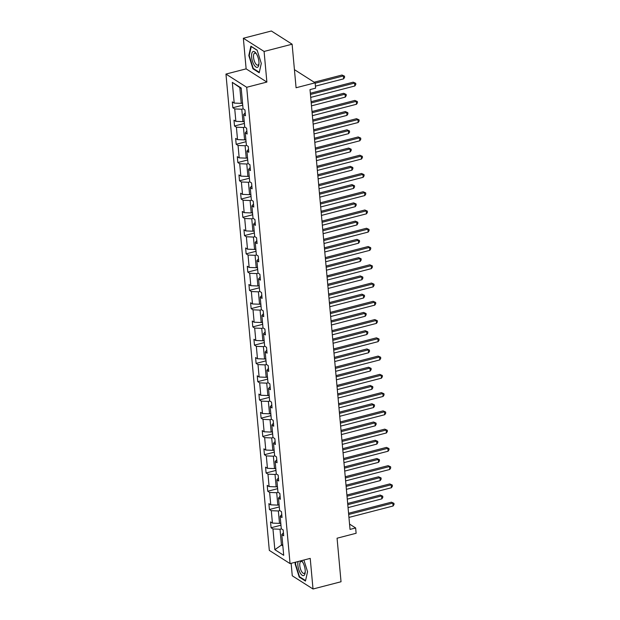 <?xml version="1.0" encoding="UTF-8"?>
<svg xmlns="http://www.w3.org/2000/svg" width="620" height="620" viewBox="0 0 620 620"><rect width="100%" height="100%" fill="white"/><g stroke="black" fill="none" stroke-linecap="round" stroke-linejoin="round"><path stroke-width="0.93" d="M243.35 38.246L246.132 68.859L266.879 82.065L264.089 51.452L243.35 38.246L271.366 31L292.113 44.206L296.073 87.753L315.131 82.824L294.43 69.649M264.089 51.452L292.113 44.206M291.137 563.324L292.268 575.794L313.015 589L341.031 581.754L337.071 538.207L356.12 533.278L355.64 527.953L349.548 524.078M225.959 74.075L269.312 550.397L290.051 563.603L246.706 87.281L225.959 74.075L246.132 68.859M281.472 528.86L280.015 529.24L281.457 545.042L274.846 549.677L272.955 528.953L271.079 527.76L280.821 525.241M282.736 544.709L281.457 545.042L282.844 545.925M280.015 529.24L272.955 528.953M279.806 510.601L278.357 510.973L279.488 523.381L272.428 523.102L270.545 521.908L271.079 527.76M272.428 523.102L271.297 510.694L269.421 509.5L279.163 506.974M278.147 492.342L276.698 492.714L277.822 505.122L270.762 504.843L268.886 503.642L269.421 509.5M270.762 504.843L269.63 492.435L267.755 491.234L277.497 488.715M276.481 474.075L275.032 474.455L276.163 486.863L269.103 486.576L267.22 485.382L267.755 491.234M269.103 486.576L267.972 474.168L266.096 472.975L275.838 470.456M274.823 455.816L273.374 456.188L274.497 468.596L267.437 468.317L265.562 467.124L266.096 472.975M267.437 468.317L266.313 455.909L264.43 454.716L274.172 452.189M273.164 437.55L271.707 437.929L272.839 450.337L265.779 450.058L263.895 448.857L264.43 454.716M265.779 450.058L264.647 437.65L262.772 436.449L272.513 433.93M271.498 419.291L270.049 419.67L271.18 432.078L264.112 431.791L262.237 430.598L262.772 436.449M264.112 431.791L262.988 419.384L261.105 418.19L270.855 415.671M269.839 401.032L268.382 401.404L269.514 413.811L262.454 413.532L260.578 412.339L261.105 418.19M262.454 413.532L261.322 401.125L259.447 399.931L269.188 397.404M268.173 382.765L266.724 383.144L267.856 395.552L260.788 395.273L258.912 394.072L259.447 399.931M260.788 395.273L259.664 382.865L257.781 381.664L267.53 379.146M266.515 364.506L265.065 364.885L266.189 377.293L259.129 377.007L257.254 375.813L257.781 381.664M259.129 377.007L257.998 364.599L256.122 363.405L265.864 360.887M264.849 346.247L263.399 346.619L264.531 359.026L257.471 358.748L255.587 357.554L256.122 363.405M257.471 358.748L256.339 346.34L254.463 345.146L264.205 342.62M263.19 327.98L261.741 328.36L262.865 340.767L255.804 340.488L253.929 339.287L254.463 345.146M255.804 340.488L254.673 328.081L252.797 326.88L262.539 324.361M261.524 309.721L260.075 310.101L261.206 322.509L254.146 322.222L252.263 321.028L252.797 326.88M254.146 322.222L253.014 309.814L251.139 308.621L260.88 306.102M259.865 291.462L258.416 291.834L259.54 304.242L252.479 303.963L250.604 302.769L251.139 308.621M252.479 303.963L251.356 291.555L249.472 290.362L259.214 287.835M258.207 273.195L256.75 273.575L257.881 285.983L250.821 285.704L248.938 284.502L249.472 290.362M250.821 285.704L249.69 273.296L247.814 272.095L257.556 269.576M256.541 254.936L255.091 255.316L256.223 267.724L249.155 267.437L247.279 266.244L247.814 272.095M249.155 267.437L248.031 255.029L246.148 253.836L255.897 251.317M254.882 236.677L253.425 237.049L254.556 249.457L247.496 249.178L245.621 247.985L246.148 253.836M247.496 249.178L246.365 236.77L244.489 235.577L254.231 233.05M253.216 218.411L251.767 218.79L252.898 231.198L245.83 230.919L243.954 229.718L244.489 235.577M245.83 230.919L244.706 218.504L242.823 217.31L252.572 214.791M251.557 200.151L250.108 200.531L251.232 212.939L244.172 212.652L242.296 211.459L242.823 217.31M244.172 212.652L243.04 200.245L241.165 199.051L250.906 196.532M249.891 181.892L248.442 182.264L249.573 194.672L242.513 194.393L240.63 193.2L241.165 199.051M242.513 194.393L241.381 181.986L239.506 180.792L249.248 178.266M248.233 163.626L246.783 164.006L247.907 176.413L240.847 176.134L238.971 174.933L239.506 180.792M240.847 176.134L239.715 163.719L237.84 162.525L247.581 160.007M246.566 145.367L245.117 145.746L246.249 158.154L239.188 157.868L237.305 156.674L237.84 162.525M239.188 157.868L238.057 145.46L236.181 144.266L245.923 141.748M244.908 127.108L243.458 127.48L244.582 139.888L237.522 139.608L235.647 138.415L236.181 144.266M237.522 139.608L236.398 127.201L234.515 126.007L244.257 123.481M243.249 108.841L241.792 109.221L242.924 121.629L235.863 121.35L233.98 120.148L234.515 126.007M235.863 121.35L234.732 108.934L232.856 107.741L242.598 105.222M241.211 88.451L239.824 87.559L241.265 103.37L234.197 103.083L232.322 101.889L232.856 107.741M234.197 103.083L232.314 82.367L241.172 88.001L243.056 108.725L244.939 109.918L245.466 115.769L243.59 114.576L244.722 126.984L246.597 128.185L247.132 134.036L245.249 132.843L246.38 145.25L248.263 146.444L248.79 152.295L246.915 151.102L248.047 163.51L249.922 164.703L250.457 170.562L248.574 169.361L249.705 181.768L251.581 182.97L252.115 188.821L250.24 187.627L251.371 200.035L253.247 201.229L253.781 207.08L251.898 205.887L253.03 218.294L254.905 219.488L255.44 225.347L253.565 224.146L254.688 236.553L256.572 237.754L257.099 243.606L255.223 242.412L256.354 254.82L258.23 256.013L258.765 261.865L256.889 260.671L258.013 273.079L259.896 274.272L260.423 280.132L258.548 278.93L259.679 291.338L261.555 292.539L262.089 298.39L260.206 297.197L261.338 309.605L263.213 310.798L263.748 316.649L261.873 315.456L263.004 327.864L264.88 329.057L265.414 334.916L263.531 333.715L264.663 346.123L266.538 347.324L267.073 353.175L265.197 351.982L266.321 364.389L268.204 365.583L268.739 371.434L266.856 370.241L267.987 382.649L269.863 383.842L270.397 389.701L268.522 388.5L269.646 400.907L271.529 402.109L272.056 407.96L270.18 406.767L271.312 419.174L273.188 420.368L273.722 426.219L271.847 425.025L272.971 437.433L274.854 438.627L275.381 444.486L273.505 443.285L274.637 455.692L276.512 456.893L277.047 462.745L275.164 461.551L276.295 473.959L278.171 475.153L278.706 481.004L276.83 479.81L277.962 492.218L279.837 493.411L280.372 499.271L278.488 498.069L279.62 510.477L281.496 511.678L282.03 517.529L280.155 516.336L281.279 528.744L283.162 529.937L283.697 535.788L281.813 534.595L283.704 555.311L274.846 549.677M315.131 82.824L315.611 88.156L310.008 89.606L350.037 529.403L355.64 527.953M281.751 514.484L280.155 516.336M280.767 523.055L279.488 523.381M278.357 510.973L271.297 510.694M280.093 496.225L278.488 498.069M279.101 504.789L277.822 505.122M276.698 492.714L269.63 492.435M278.426 477.958L276.83 479.81M277.442 486.529L276.163 486.863M275.032 474.455L267.972 474.168M276.768 459.699L275.164 461.551M275.776 468.271L274.497 468.596M273.374 456.188L266.313 455.909M275.11 441.44L273.505 443.285M274.118 450.004L272.839 450.337M271.707 437.929L264.647 437.65M273.443 423.173L271.847 425.025M272.451 431.745L271.18 432.078M270.049 419.67L262.988 419.384M271.785 404.914L270.18 406.767M270.793 413.486L269.514 413.811M268.382 401.404L261.322 401.125M270.119 386.655L268.522 388.5M269.134 395.219L267.856 395.552M266.724 383.144L259.664 382.865M268.46 368.388L266.856 370.241M267.468 376.96L266.189 377.293M265.065 364.885L257.998 364.599M266.794 350.13L265.197 351.982M265.81 358.701L264.531 359.026M263.399 346.619L256.339 346.34M265.135 331.871L263.531 333.715M264.143 340.434L262.865 340.767M261.741 328.36L254.673 328.081M263.469 313.604L261.873 315.456M262.485 322.175L261.206 322.509M260.075 310.101L253.014 309.814M261.81 295.345L260.206 297.197M260.819 303.916L259.54 304.242M258.416 291.834L251.356 291.555M260.152 277.086L258.548 278.93M259.16 285.649L257.881 285.983M256.75 273.575L249.69 273.296M258.486 258.819L256.889 260.671M257.494 267.39L256.223 267.724M255.091 255.316L248.031 255.029M256.827 240.56L255.223 242.412M255.835 249.131L254.556 249.457M253.425 237.049L246.365 236.77M255.161 222.301L253.565 224.146M254.177 230.865L252.898 231.198M251.767 218.79L244.706 218.504M253.503 204.034L251.898 205.887M252.511 212.606L251.232 212.939M250.108 200.531L243.04 200.245M251.836 185.775L250.24 187.627M250.852 194.347L249.573 194.672M248.442 182.264L241.381 181.986M250.178 167.516L248.574 169.361M249.186 176.08L247.907 176.413M246.783 164.006L239.715 163.719M248.512 149.25L246.915 151.102M247.527 157.821L246.249 158.154M245.117 145.746L238.057 145.46M246.853 130.991L245.249 132.843M245.861 139.562L244.582 139.888M243.458 127.48L236.398 127.201M245.195 112.732L243.59 114.576M244.203 121.295L242.924 121.629M241.792 109.221L234.732 108.934M266.879 82.065L246.706 87.281M313.015 589L310.225 558.388L290.051 563.603M242.536 103.036L241.265 103.37M239.824 87.559L232.314 82.367M283.418 532.743L281.813 534.595M259.207 72.765L261.299 63.457L257.145 50.173L250.899 46.198L248.806 55.506L252.96 68.789L259.207 72.765M295.415 562.216L295.066 563.789L299.212 577.073L305.459 581.048L307.559 571.741L303.893 560.023M253.549 68.634L252.96 68.789M249.263 55.389L248.806 55.506M299.809 576.918L299.212 577.073M295.523 563.665L295.066 563.789M310.45 94.473L354.594 83.065L354.857 85.986L310.721 97.402M310.341 93.248L353.191 82.173L355.71 83.297L355.81 84.467L354.857 85.986M353.191 82.173L355.71 83.297M242.404 103.075L242.769 105.555M315.433 86.149L343.643 78.849L343.379 75.927L341.976 75.028L314.177 82.22M341.976 75.028L344.495 76.159L343.379 75.927L315.162 83.219M344.495 76.159L344.604 77.33L343.643 78.849M312.116 112.739L356.252 101.324L356.515 104.253L312.379 115.661M312 111.515L354.849 100.432L357.368 101.556L357.476 102.726L356.515 104.253M354.849 100.432L357.368 101.556M313.774 130.998L357.918 119.583L358.182 122.512L314.046 133.928M313.666 129.774L356.515 118.691L359.034 119.815L359.135 120.993L358.182 122.512M356.515 118.691L359.034 119.815M244.063 121.334L244.427 123.814M311.488 105.857L345.309 97.108L345.038 94.186L343.643 93.294L311.108 101.703M343.643 93.294L346.154 94.418L345.038 94.186L311.224 102.928M346.154 94.418L346.262 95.589L345.309 97.108M245.729 139.593L246.094 142.073M313.147 124.116L346.967 115.374L346.704 112.445L345.301 111.553L312.774 119.962M345.301 111.553L347.82 112.677L346.704 112.445L312.883 121.195M347.82 112.677L347.928 113.848L346.967 115.374M256.502 53.994A8.176 3.193 -104.5 0 0 256.169 53.475A8.176 3.193 -104.5 0 0 251.72 53.87A8.176 3.193 -104.5 0 0 254.053 64.852A8.176 3.193 -104.5 0 0 258.935 64.201A8.176 3.193 -104.5 0 0 256.502 53.994M256.587 54.149A6.192 2.418 -104.5 0 0 254.75 53.165A6.192 2.418 -104.5 0 0 253.51 57.04A6.192 2.418 -104.5 0 0 255.37 63.271A6.192 2.418 -104.5 0 0 257.85 65.154A6.192 2.418 -104.5 0 0 258.982 63.403M261.291 63.442L259.3 72.3L253.247 68.44L249.225 55.568L251.255 46.554L257.199 50.336M298.127 561.519A8.176 3.193 -104.5 0 0 300.312 573.136A8.176 3.193 -104.5 0 0 305.195 572.477A8.176 3.193 -104.5 0 0 302.754 562.278A8.176 3.193 -104.5 0 0 302.421 561.751A8.176 3.193 -104.5 0 0 301.514 560.643M302.847 562.433A6.192 2.418 -104.5 0 0 301.01 561.449A6.192 2.418 -104.5 0 0 299.77 565.324A6.192 2.418 -104.5 0 0 301.63 571.555A6.192 2.418 -104.5 0 0 304.102 573.43A6.192 2.418 -104.5 0 0 305.242 571.687M305.567 580.576L299.507 576.724L295.484 563.851L295.88 562.1M307.551 571.718L305.559 580.576M315.44 149.257L359.577 137.849L359.84 140.771L315.704 152.187M315.324 148.033L358.174 136.958L360.693 138.082L360.801 139.252L359.84 140.771M358.174 136.958L360.693 138.082M247.388 157.86L247.752 160.34M314.813 142.383L348.634 133.633L348.363 130.712L346.96 129.812L314.433 138.229M346.96 129.812L349.478 130.944L348.363 130.712L314.549 139.453M349.478 130.944L349.587 132.114L348.634 133.633M317.099 167.524L361.235 156.108L361.507 159.038L317.363 170.446M316.99 166.3L359.84 155.217L362.351 156.341L362.46 157.511L361.507 159.038M359.84 155.217L362.351 156.341M249.054 176.119L249.418 178.599M316.471 160.642L350.292 151.892L350.029 148.971L348.626 148.079L316.099 156.488M348.626 148.079L351.145 149.203L350.029 148.971L316.208 157.713M351.145 149.203L351.246 150.373L350.292 151.892M318.765 185.783L362.901 174.367L363.165 177.297L319.029 188.713M318.649 184.558L361.499 173.476L364.017 174.6L364.126 175.778L363.165 177.297M361.499 173.476L364.017 174.6M250.713 194.378L251.077 196.858M318.137 178.901L351.951 170.159L351.687 167.23L350.285 166.338L317.758 174.747M350.285 166.338L352.803 167.462L351.687 167.23L317.866 175.979M352.803 167.462L352.912 168.632L351.951 170.159M320.424 204.042L364.56 192.634L364.831 195.556L320.687 206.972M320.315 202.817L363.157 191.743L365.676 192.867L365.785 194.037L364.831 195.556M363.157 191.743L365.676 192.867M252.371 212.644L252.743 215.124M319.796 197.168L353.617 188.418L353.353 185.496L351.951 184.597L319.416 193.014M351.951 184.597L354.469 185.729L353.353 185.496L319.533 194.238M354.469 185.729L354.57 186.899L353.617 188.418M322.082 222.309L366.226 210.893L366.49 213.822L322.353 225.231M321.974 221.084L364.824 210.002L367.342 211.126L367.451 212.296L366.49 213.822M364.824 210.002L367.342 211.126M254.037 230.904L254.401 233.383M321.462 215.427L355.276 206.677L355.012 203.755L353.609 202.864L321.083 211.273M353.609 202.864L356.128 203.988L355.012 203.755L321.191 212.497M356.128 203.988L356.237 205.158L355.276 206.677M323.749 240.568L367.885 229.152L368.156 232.081L324.012 243.497M323.632 239.343L366.482 228.261L369.001 229.392L369.109 230.562L368.156 232.081M366.482 228.261L369.001 229.392M255.696 249.162L256.068 251.643M323.121 233.686L356.942 224.944L356.671 222.014L355.276 221.123L322.741 229.532M355.276 221.123L357.794 222.247L356.671 222.014L322.857 230.764M357.794 222.247L357.895 223.417L356.942 224.944M325.407 258.827L369.551 247.419L369.815 250.34L325.678 261.756M325.298 257.602L368.148 246.528L370.667 247.651L370.768 248.822L369.815 250.34M368.148 246.528L370.667 247.651M257.362 267.429L257.726 269.909M324.787 251.953L358.6 243.203L358.337 240.281L356.934 239.382L324.407 247.799M356.934 239.382L359.453 240.513L358.337 240.281L324.516 249.023M359.453 240.513L359.561 241.684L358.6 243.203M327.073 277.094L371.21 265.678L371.473 268.607L327.337 280.015M326.957 275.869L369.807 264.787L372.326 265.91L372.434 267.081L371.473 268.607M369.807 264.787L372.326 265.91M259.021 285.688L259.385 288.168M326.446 270.212L360.267 261.462L359.995 258.54L358.593 257.649L326.066 266.058M358.593 257.649L361.111 258.772L359.995 258.54L326.182 267.282M361.111 258.772L361.22 259.943L360.267 261.462M328.732 295.353L372.876 283.937L373.139 286.866L329.003 298.282M328.623 294.128L371.473 283.046L373.992 284.177L374.093 285.347L373.139 286.866M371.473 283.046L373.992 284.177M260.687 303.947L261.051 306.427M328.104 288.471L361.925 279.728L361.662 276.799L360.259 275.908L327.732 284.317M360.259 275.908L362.778 277.031L361.662 276.799L327.841 285.549M362.778 277.031L362.886 278.202L361.925 279.728M330.398 313.612L374.534 302.204L374.798 305.125L330.662 316.541M330.282 312.387L373.132 301.312L375.65 302.436L375.759 303.606L374.798 305.125M373.132 301.312L375.65 302.436M262.345 322.214L262.71 324.694M329.77 306.737L363.591 297.988L363.32 295.066L361.917 294.167L329.39 302.583M361.917 294.167L364.436 295.298L363.32 295.066L329.499 303.808M364.436 295.298L364.545 296.469L363.591 297.988M332.056 331.878L376.193 320.463L376.464 323.392L332.32 334.8M331.948 330.654L374.798 319.571L377.309 320.695L377.417 321.865L376.464 323.392M374.798 319.571L377.309 320.695M264.012 340.473L264.376 342.953M331.429 324.996L365.25 316.254L364.986 313.325L363.584 312.433L331.057 320.842M363.584 312.433L366.102 313.557L364.986 313.325L331.165 322.067M366.102 313.557L366.203 314.728L365.25 316.254M333.723 350.137L377.859 338.721L378.123 341.651L333.986 353.067M333.606 348.913L376.456 337.83L378.975 338.962L379.084 340.132L378.123 341.651M376.456 337.83L378.975 338.962M265.67 358.732L266.034 361.212M333.095 343.255L366.908 334.513L366.645 331.584L365.242 330.692L332.715 339.101M365.242 330.692L367.761 331.816L366.645 331.584L332.824 340.334M367.761 331.816L367.869 332.987L366.908 334.513M335.381 368.404L379.517 356.988L379.789 359.91L335.645 371.326M335.273 367.172L378.115 356.097L380.634 357.221L380.742 358.391L379.789 359.91M378.115 356.097L380.634 357.221M267.329 376.999L267.701 379.479M334.754 361.522L368.575 352.772L368.311 349.851L366.908 348.952L334.374 357.368M366.908 348.952L369.427 350.083L368.311 349.851L334.49 358.593M369.427 350.083L369.528 351.253L368.575 352.772M337.04 386.663L381.184 375.247L381.447 378.177L337.311 389.585M336.931 385.438L379.781 374.356L382.3 375.48L382.408 376.65L381.447 378.177M379.781 374.356L382.3 375.48M268.995 395.258L269.359 397.738M336.42 379.781L370.233 371.039L369.969 368.11L368.567 367.218L336.04 375.627M368.567 367.218L371.086 368.342L369.969 368.11L336.149 376.851M371.086 368.342L371.194 369.512L370.233 371.039M338.706 404.922L382.842 393.506L383.113 396.436L338.969 407.851M338.59 403.697L381.44 392.615L383.958 393.747L384.067 394.917L383.113 396.436M381.44 392.615L383.958 393.747M270.653 413.517L271.025 415.997M338.078 398.04L371.899 389.298L371.628 386.369L370.233 385.477L337.699 393.886M370.233 385.477L372.744 386.601L371.628 386.369L337.815 395.118M372.744 386.601L372.853 387.771L371.899 389.298M340.365 423.189L384.509 411.773L384.772 414.695L340.636 426.111M340.256 421.957L383.106 410.882L385.625 412.006L385.725 413.176L384.772 414.695M383.106 410.882L385.625 412.006M272.32 431.784L272.684 434.264M339.745 416.307L373.558 407.557L373.294 404.635L371.892 403.736L339.365 412.153M371.892 403.736L374.41 404.868L373.294 404.635L339.473 413.377M374.41 404.868L374.519 406.038L373.558 407.557M342.031 441.448L386.167 430.032L386.43 432.962L342.294 444.37M341.915 440.223L384.764 429.141L387.283 430.264L387.392 431.435L386.43 432.962M384.764 429.141L387.283 430.264M273.978 450.043L274.342 452.522M341.403 434.566L375.224 425.824L374.953 422.894L373.55 422.003L341.023 430.412M373.55 422.003L376.069 423.127L374.953 422.894L341.139 431.636M376.069 423.127L376.177 424.297L375.224 425.824M343.689 459.707L387.833 448.291L388.097 451.221L343.961 462.636M343.581 458.482L386.43 447.4L388.949 448.531L389.05 449.702L388.097 451.221M386.43 447.4L388.949 448.531M275.644 468.302L276.008 470.782M343.062 452.825L376.882 444.083L376.619 441.153L375.216 440.262L342.69 448.671M375.216 440.262L377.735 441.386L376.619 441.153L342.798 449.903M377.735 441.386L377.844 442.556L376.882 444.083M345.356 477.974L389.492 466.558L389.755 469.479L345.619 480.895M345.239 476.741L388.089 465.667L390.608 466.79L390.716 467.961L389.755 469.479M388.089 465.667L390.608 466.79M277.303 486.568L277.667 489.048M344.728 471.091L378.549 462.342L378.278 459.42L376.875 458.521L344.348 466.938M376.875 458.521L379.394 459.653L378.278 459.42L344.457 468.162M379.394 459.653L379.502 460.823L378.549 462.342M347.014 496.232L391.15 484.817L391.422 487.746L347.278 499.154M346.906 495.008L389.755 483.925L392.266 485.049L392.375 486.219L391.422 487.746M389.755 483.925L392.266 485.049M278.969 504.827L279.333 507.307M346.386 489.35L380.207 480.608L379.944 477.679L378.541 476.788L346.014 485.196M378.541 476.788L381.06 477.911L379.944 477.679L346.123 486.421M381.06 477.911L381.161 479.082L380.207 480.608M348.68 514.491L392.817 503.076L393.08 506.005L348.944 517.421M348.564 513.267L391.414 502.185L393.933 503.316L394.041 504.486L393.08 506.005M391.414 502.185L393.933 503.316M280.627 523.086L280.992 525.566M348.053 507.61L381.866 498.868L381.602 495.938L380.2 495.047L347.673 503.456M380.2 495.047L382.718 496.171L381.602 495.938L347.781 504.688M382.718 496.171L382.827 497.341L381.866 498.868"/></g></svg>
